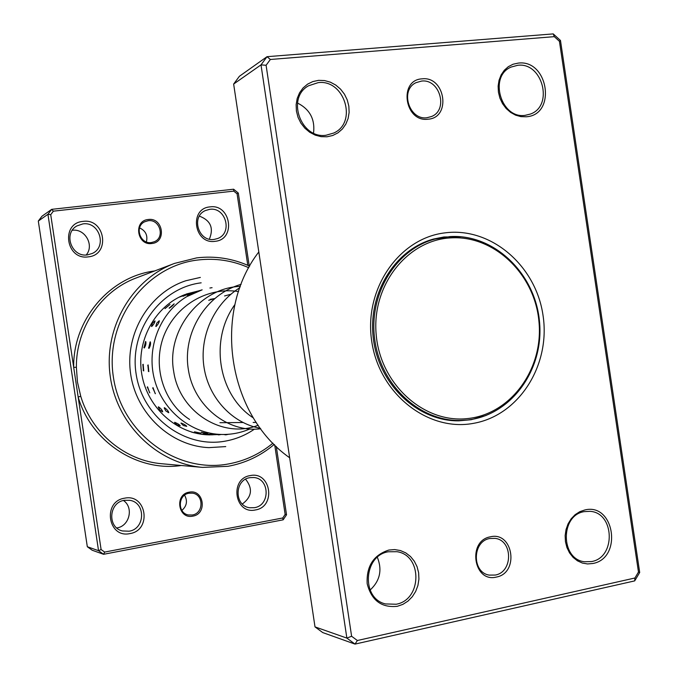 <?xml version="1.0" encoding="UTF-8"?>
<svg xmlns="http://www.w3.org/2000/svg" width="678" height="678" viewBox="0 0 678 678"><rect width="100%" height="100%" fill="white"/><g stroke="black" fill="none" stroke-linecap="round" stroke-linejoin="round"><path stroke-width="1.02" d="M450.836 237.885C407.249 239.953 371.341 285.489 376.222 334.991C380.46 384.553 424.259 423.691 467.667 418.555C511.161 414.148 543.705 368.705 538.951 321.541C534.815 274.319 494.381 235.096 450.836 237.885M450.039 236.588L434.912 239.071C395.799 249.343 368.307 294.362 374.764 339.763C380.816 385.223 419.453 421.131 459.887 420.453L467.125 420.038C511.297 415.546 544.324 369.408 539.493 321.533C535.298 273.607 494.262 233.774 450.039 236.588M434.912 239.071L426.14 241.521M450.785 420.462L459.887 420.453M436.42 238.681L431.394 239.69M456.336 420.809L461.447 420.419M490.406 536.815C513.238 531.137 519.492 573.02 496.415 577.054C473.456 583.08 467.108 540.586 490.406 536.815M495.262 575.054C513.204 572.113 512.924 540.086 494.974 538.366L489.804 538.51C472.21 541.146 471.702 572.588 489.253 575.105L495.262 575.054M422.021 78.851C445.285 75.843 451.548 117.836 428.047 119.201C404.647 122.532 398.283 79.919 422.021 78.851M426.971 117.726L431.615 116.489C448.65 109.836 439.742 78.538 421.496 81.089L416.063 82.657C399.639 89.971 409.156 120.472 426.971 117.726M297.489 103.039C309.812 109.243 315.168 119.26 313.541 133.074M377.349 557.308C382.4 569.944 379.994 580.851 370.12 590.046M388.85 550.044L394.681 549.578L400.41 550.544L405.766 552.884L410.47 556.485L414.292 561.164L417.063 566.681L418.631 572.774L418.919 579.131L417.928 585.445L415.69 591.402L412.317 596.708L407.978 601.106L402.876 604.369L397.274 606.318C381.46 607.937 371.417 600.386 367.171 583.665C366.306 566.232 373.536 555.019 388.85 550.044M396.206 604.234C422.004 599.911 422.614 555.274 397.003 551.706L388.358 551.765C363.425 555.452 361.035 598.572 385.553 603.945L396.206 604.234M318.575 80.351L324.508 80.555L330.347 82.157L335.788 85.081L340.568 89.165L344.458 94.208L347.263 99.963L348.839 106.141L349.128 112.438L348.094 118.548L345.805 124.167L342.356 129.023L337.932 132.863L332.729 135.498L327.016 136.787L321.075 136.659L315.202 135.125L309.702 132.252L304.846 128.176L300.879 123.099L298.023 117.294L296.413 111.039L296.133 104.658L297.193 98.48L299.549 92.818L303.066 87.954L307.575 84.14L312.829 81.572L318.575 80.351M326.033 135.253L333.754 133.032C357.84 122.523 344.466 79.063 318.16 82.648L308.583 85.767C286.074 97.768 300.769 139.21 326.033 135.253M518.289 63.096C548.451 59.24 556.757 114.98 526.289 116.777L520.907 116.633L515.585 115.15L510.585 112.387L506.161 108.497L502.542 103.658L499.915 98.124L498.423 92.166L498.127 86.106L499.05 80.233L501.144 74.868L504.305 70.258L508.356 66.656L513.093 64.224L518.289 63.096M525.128 115.345L530.332 114.082C553.985 106.056 542.561 61.876 517.67 65.3L511.153 67.054C488.44 76.216 500.923 119.159 525.128 115.345M584.885 509.949C614.497 502.627 622.777 558.214 592.869 563.494L587.589 563.952L582.351 563.054L577.436 560.816L573.088 557.367L569.528 552.867L566.935 547.553L565.452 541.68L565.147 535.561L566.045 529.51L568.088 523.823L571.173 518.797L575.139 514.678L579.792 511.678L584.885 509.949M591.631 561.553C616.133 557.486 614.607 512.517 589.979 511.339L584.19 511.636C560.223 515.144 560.418 559.24 584.47 561.757L591.631 561.553M258.81 251.962C212.104 312.058 227.452 414.275 289.659 457.769M445.014 232.859C490.974 226.816 535.951 265.649 543.027 315.389C550.756 365.027 519.111 415.461 473.464 423.352C427.945 432.005 379.239 393.791 371.756 341.441C363.586 289.184 398.969 238.131 445.014 232.859M461.532 236.791L443.921 236.969L433.801 238.987C394.596 249.309 367.052 294.43 373.519 339.932C379.587 385.494 418.301 421.487 458.837 420.835L471.21 419.707L486.126 415.453M266.09 65.274L261.005 64.868L233.647 84.055L239.393 76.283L267.03 56.689L553.231 33.9L560.469 40.468L639.693 572.495L634.693 580.893L355.001 644.1L346.865 638.1L261.005 64.868L267.03 56.689L270.353 59.478L266.09 65.274L351.611 636.261L357.365 640.515L634.93 577.995L638.473 572.037L559.435 41.307L554.307 36.654L270.353 59.478M233.647 84.055L315.007 626.887L322.762 632.582L355.001 644.1L357.365 640.515M315.007 626.887L346.865 638.1L351.611 636.261M554.307 36.654L553.231 33.9M560.469 40.468L559.435 41.307M639.693 572.495L638.473 572.037M634.693 580.893L634.93 577.995M192.806 516.144C178.085 519.509 174.288 494.262 189.204 492.169C203.875 488.931 207.629 513.958 192.806 516.144M189.06 493.211C177.789 494.669 177.28 513.322 188.484 514.966L192.332 514.992C203.849 513.407 203.875 494.304 192.366 493.16L189.06 493.211M151.864 243.504C136.981 245.911 133.185 220.63 148.253 219.494C163.076 217.206 166.839 242.266 151.864 243.504M148.135 220.731L144.677 221.774C134.21 226.486 140.075 244.504 151.414 242.546L154.372 241.715C165.279 237.419 159.762 218.816 148.135 220.731M215.146 241.309C194.12 244.758 188.67 208.451 209.985 206.892C230.901 203.68 236.275 239.537 215.146 241.309M209.663 209.341L205.434 210.536C190.704 216.562 198.476 242.156 214.172 239.41L217.562 238.546C232.995 233.249 225.842 206.705 209.663 209.341M88.326 256.852C66.012 260.488 60.384 223.087 82.996 221.401C105.2 218.019 110.751 254.945 88.326 256.852M82.852 223.901L76.877 225.935C62.868 233.469 71.775 257.623 87.513 254.877L92.335 253.436C107.446 246.792 99.268 221.231 82.852 223.901M255.436 509.949C234.63 514.746 229.198 478.499 250.284 475.583C270.988 471.04 276.353 506.839 255.436 509.949M249.911 477.668C234.274 479.66 234.105 506.042 249.741 507.754L254.419 507.686C270.463 505.457 269.802 478.346 253.691 477.515L249.911 477.668M129.939 533.586C107.861 538.654 102.242 501.305 124.616 498.186C146.592 493.389 152.135 530.255 129.939 533.586M124.413 500.296C108.785 502.296 107.09 527.535 122.387 530.95L129.066 531.221C145.295 528.967 145.931 502.61 129.837 500.322L124.413 500.296M123.455 500.5C133.93 507.466 129.532 526.153 116.955 527.916L116.769 527.95M248.809 267.742C232.486 260.488 215.46 257.911 197.747 260.021C145.372 265.988 104.565 321.058 113.387 377.104C121.438 433.267 176.585 473.761 228.35 463.972C245.021 460.921 259.886 453.98 272.954 443.149M274.226 444.429C260.733 455.828 245.317 463.125 227.969 466.311L202.595 467.396C157.169 463.583 116.709 424.386 110.217 376.188C103.446 328.025 131.803 279.361 174.509 263.411L196.696 257.877C215.112 255.708 232.774 258.462 249.674 266.157M200.357 277.421L185.95 280.717C149.592 292.498 124.871 333.084 130.566 373.383C135.973 413.724 170.746 446.124 208.934 447.633L225.749 446.59L208.934 447.633C170.746 446.124 135.973 413.724 130.566 373.383C124.871 333.084 149.592 292.498 185.95 280.717L200.357 277.421M276.285 446.455L286.531 514.797L283.167 519.823L103.581 554.299L98.547 550.689L47.935 214.299L51.681 209.349L233.605 189.213L238.3 193.035L249.224 265.954M247.792 265.318L237.08 193.823L233.757 191.12L53.367 211.172L50.723 214.672L101.098 549.527L104.658 552.078L282.76 517.975L285.141 514.416L274.717 444.929M53.367 211.172L51.681 209.349L41.943 216.257L38.307 221.053L87.318 546.731L92.2 550.239L103.581 554.299L104.658 552.078M50.723 214.672L47.935 214.299L38.307 221.053M101.098 549.527L98.547 550.689L87.318 546.731M174.509 263.411L136.447 277.87C101.327 290.726 75.944 327.847 76.385 367.273L77.428 381.934L80.75 396.299C91.708 433.259 125.574 460.904 162.042 463.76L202.595 467.396M245.589 479.21C252.987 488.575 251.902 496.847 242.334 504.017M72.309 230.291C85.038 228.325 94.589 245.368 86.208 254.979M199.366 216.121C210.612 220.384 213.943 228.062 209.349 239.156M238.3 193.035L237.08 193.823M233.757 191.12L233.605 189.213M286.531 514.797L285.141 514.416M283.167 519.823L282.76 517.975M76.385 367.273L73.69 367.349C72.893 319.524 109.938 276.471 154.601 270.971M181.382 465.489C137.736 472.1 91.242 442.056 78.156 397.011L80.75 396.299M139.558 227.893C145.651 230.74 147.931 235.41 146.389 241.919M184.577 495.186C187.755 500.974 186.848 506.051 181.857 510.415M155.838 326.059L156.042 326.542C158.152 324.296 159.237 322.381 159.296 320.77L158.94 320.982M151.491 326.084L151.677 326.542C153.796 324.347 154.898 322.465 155.008 320.906L154.703 321.075M148.567 347.797L148.965 348.416C150.414 345.983 150.872 343.788 150.321 341.831L149.94 342.153M143.914 347.407L144.287 348C145.745 345.602 146.236 343.441 145.745 341.526L145.389 341.805M148.287 371.12L148.838 371.637L148.143 364.9L147.728 365.501M143.202 370.408L143.728 370.917L143.168 364.256L142.761 364.823M155.177 393.554L152.999 387.63L152.745 388.341M149.592 392.689L147.55 386.791L147.287 387.477M168.195 412.478L168.763 412.69C168.364 411.029 166.915 409.359 164.398 407.673L164.305 408.249M162.093 411.622L162.678 411.851C162.305 410.182 160.889 408.503 158.449 406.817L158.355 407.385M180.984 423.157L183.34 425.504L186.747 426.36C185.958 425.301 184.085 424.182 181.119 423.021L181.094 423.335M174.585 422.445L176.924 424.835L180.212 425.716C179.458 424.64 177.628 423.504 174.712 422.301L174.687 422.623M207.714 433.505L201.358 432.242M200.841 433.191L194.578 431.827M194.239 432.818L191.315 431.996M187.306 295.269L193.289 292.676L190.526 292.879L187.306 295.269M183.272 296.133L188.06 294.286M179.229 297.167L183.755 295.489M169.178 307.99L169.28 308.227C171.881 306.448 173.5 304.99 174.136 303.837L174.093 303.854M165.017 308.507L169.949 304.49M210.188 299.337L214.46 298.608M249.665 429.055C240.868 432.801 231.673 434.606 222.079 434.479C191.45 434.081 162.483 410.741 154.389 379.155C146.151 347.611 160.093 312.524 186.67 296.684L202.163 289.828L192.815 292.625M254.386 429.182C245.428 435.327 235.613 439.327 224.935 441.192C184.696 448.531 142.278 417.004 136.075 373.671C129.269 330.423 160.542 287.726 201.171 282.828M198.705 290.862L186.781 293.888M185.094 294.515C155.143 305.871 135.854 340.831 141.846 374.561C147.609 408.334 177.5 434.488 209.434 434.878L216.968 434.581M219.935 422.699L242.927 422.521M253.148 422.436L256.259 422.411M208.705 300.278L214.282 298.761M224.562 295.964L230.884 294.244M201.307 432.191L205.536 433.886L207.832 433.505M194.527 431.776L198.798 433.53L200.942 433.191M223.74 434.488L225.757 434.852L228.511 434.284M216.443 434.386L218.782 434.886L221.155 434.462M212.756 434.852L214.604 434.352M206.57 434.759L208.121 434.242M212.078 287.667L209.892 288.014M188.696 293.777L186.289 294.015L183.035 296.294M174.136 303.837L169.127 308.151M169.992 304.481L164.966 308.651M200.612 434.115L222.079 434.479M202.536 434.149L203.231 434.471M209.366 434.267L211.697 434.878M158.279 407.063L159.771 410.021L162.534 411.834M164.229 407.927L165.788 410.885L168.619 412.665M147.321 387.087L149.804 392.859M152.762 387.926L155.389 393.723M142.897 364.493L143.405 370.73M147.872 365.154L148.499 371.451M145.533 341.653L144.007 347.78M150.092 341.975L148.677 348.187M154.915 320.94L152.457 323.194L151.474 326.372M159.194 320.813L156.762 323.135L155.821 326.364M234.944 304.515C208.57 340.848 219.07 396.062 253.428 417.97M239.885 287.675C213.655 303.897 199.044 337.347 204.112 367.874C208.985 398.444 232.63 423.436 260.394 428.318M241.122 284.353C205.68 294.311 182.255 333.373 188.357 369.569C193.705 405.969 227.833 433.072 260.725 428.776M240.343 286.413C200.281 287.497 166.102 330.533 173.695 371.451C179.56 412.622 223.35 439.285 258.182 425.233M238.546 291.557C207.815 286.701 175.602 305.041 163.618 336.398C152.118 367.323 164.144 403.257 189.594 419.47"/></g></svg>
